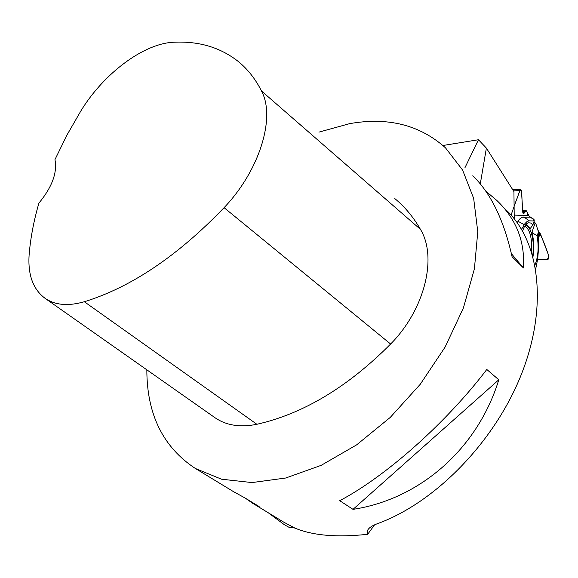 <?xml version="1.0" encoding="UTF-8"?>
<svg xmlns="http://www.w3.org/2000/svg" width="578" height="578" viewBox="0 0 578 578"><rect width="100%" height="100%" fill="white"/><g stroke="black" fill="none" stroke-linecap="round" stroke-linejoin="round"><path stroke-width="0.87" d="M534.614 224.466C535.618 223.816 535.416 222.891 534 221.692L535.835 223.664L538.472 231.951L537.135 235.86L531.868 232.45L535.018 223.303M537.901 230.152L540.517 234.054L548.833 255.837L548.175 259.219L537.54 259.674C540.936 258.034 551.296 263.489 547.698 252.875C544.548 243.497 541.283 235.925 537.901 230.152M522.866 213.022L524.672 212.964L525.395 211.23L526.255 210.71L529.643 217.126L522.057 217.256L519.535 219.141L517.18 222.631M526.269 224.091L530.315 228.454L532.902 224.885L534.253 220.969L534 219.279L529.643 217.126M524.672 212.964L523.068 213.311L522.837 212.827L521.457 190.726L520.865 189.497L519.94 190.617L514.102 206.151M525.879 210.688L522.714 210.789L525.857 210.695M538.631 238.793L539.765 233.093M534.253 220.969L528.892 220.847L527.042 221.511L524.94 223.614L521.544 229.285M534.961 265.02C538.219 256.834 538.942 247.117 537.135 235.86M532.988 256.632C534.347 248.106 533.971 240.043 531.868 232.45M535.698 269.001L537.699 258.879L538.783 245.383L538.472 231.951M532.649 255.418C535.04 242.218 530.835 224.763 525.265 225.29M522.62 231.128C524.13 226.265 526.059 223.491 528.393 222.79L530.691 223.029L532.902 224.885M528.682 215.608L514.196 215.103M374.522 524.875L367.695 534.289C337.032 537.648 312.741 535.568 294.838 528.054L288.971 527.288L284.455 524.759M514.239 218.766L513.936 191.607L486.38 148.098L478.476 139.739L442.943 145.49M480.289 183.912L486.38 148.098M464.929 167.75L478.476 139.739M367.695 534.289L367.218 531.305C368.041 528.415 371.466 525.864 377.492 523.654C435.133 502.744 494.645 441.96 521.363 374.378C548.168 306.73 539.838 241.785 506.603 210.428M318.926 132.124L349.632 123.649C387.91 116.872 419.852 124.92 445.465 147.809L462.595 170.055L473.657 198.355L477.775 231.735L474.408 268.835L463.404 307.944L445.089 347.096L420.285 384.24L390.258 417.403L356.612 444.879L321.158 465.348L285.72 478.013L252.008 482.572L221.511 479.205L195.386 468.491C163.054 447.206 146.87 414.318 146.841 369.826M283.574 522.057L294.838 528.054M233.201 491.466L245.549 498.287L259.139 506.545L252.535 503.207L245.397 498.207M485.701 191.072L496.972 200.566C516.277 219.098 525.091 241.553 523.415 267.917L512.072 256.733C503.893 220.102 490.787 193.117 472.768 175.777M353.021 509.355L339.719 500.685C385.62 476.583 446.086 423.038 486.799 369.465L498.8 379.789C477.544 449.005 419.744 499.211 353.021 509.355L498.8 379.789M394.781 198.565C404.86 206.845 413.415 217.118 420.452 229.372C437.524 257.34 424.808 309.519 390.612 344.033C347.783 387.05 303.204 413.805 256.892 424.281C240.376 427.641 226.468 425.495 215.168 417.836L214.51 417.374M174.007 42.223C199.005 41.038 220.42 47.454 238.259 61.47C247.659 69.1 255.397 78.933 261.487 90.984C275.851 117.334 259.681 170.452 224.083 207.668C177.706 255.917 131.127 287.273 84.33 301.738C68.334 306.326 55.286 305.213 45.192 298.414C32.924 289.318 27.592 274.456 29.196 253.836C30.641 237.341 33.878 220.435 38.914 203.124C52.121 187.034 57.468 172.54 54.953 159.629L67.048 134.898L81.079 110.586C103.903 73.334 143.973 43.227 174.007 42.223M523.415 267.917L511.407 253.684M288.971 527.288L284.275 524.651L268.206 512.722M533.53 220.948C535.055 218.6 527.15 216.526 527.707 213.535C526.768 210.645 525.51 210.58 523.935 213.347C521.486 210.074 522.447 197.943 521.457 190.726C519.947 187.424 517.845 197.365 516.19 200.595L511.082 215.052M522.743 211.317L525.395 211.23M519.94 190.617L513.474 190.863M529.267 220.832L523.798 216.938M524.766 226.049C529.925 229.293 532.194 237.89 531.587 251.856M524.289 224.625L517.982 221.287M261.487 90.984L420.452 229.372M224.083 207.668L390.612 344.033M84.33 301.738L256.892 424.281M520.865 189.497L512.802 189.808M195.386 468.491L234.625 492.326M252.535 503.207L284.723 522.758M45.192 298.414L215.168 417.836M285.315 525.286L284.275 524.651"/></g></svg>

